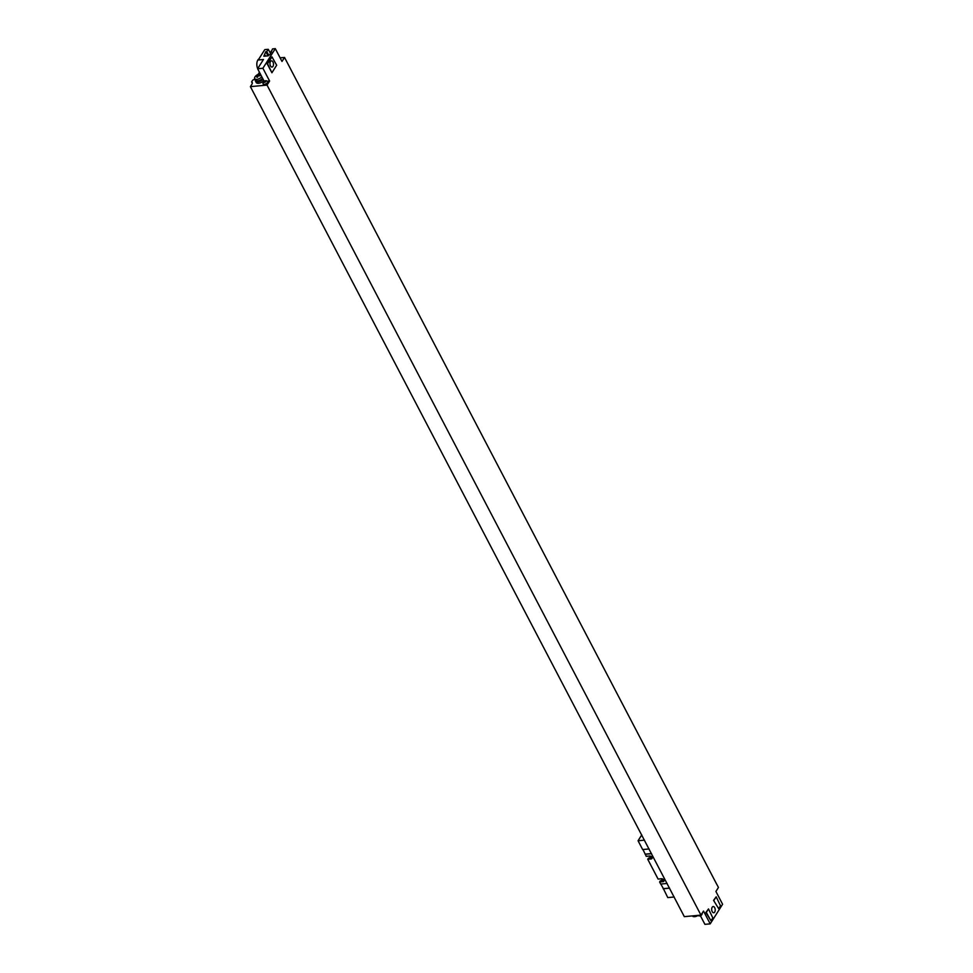 <?xml version="1.0" encoding="UTF-8"?>
<svg xmlns="http://www.w3.org/2000/svg" width="973" height="973" viewBox="0 0 973 973"><rect width="100%" height="100%" fill="white"/><g stroke="black" fill="none" stroke-linecap="round" stroke-linejoin="round"><path stroke-width="1.46" d="M700.961 915.106L267.04 85.089L250.402 86.633L684.323 916.651L700.961 915.106L703.515 911.069L710.205 923.864L722.598 904.258L715.909 891.463L718.451 887.449L716.967 884.615M701.411 914.389A2.566 1.253 -27.6 0 0 702.007 913.72A2.566 1.253 152.4 0 0 702.251 913.075A2.749 2.749 0 0 1 697.896 915.398A2.566 1.253 -27.6 0 0 700.146 915.179M699.307 915.459A1.289 0.632 -27.6 0 0 700.207 915.812A1.289 0.632 -27.6 0 0 701.545 914.936M267.04 85.089L269.594 81.039L262.905 68.256L275.298 48.65L272.549 48.905L270.129 54.245L268.171 55.838L263.841 56.239L265.751 51.715L266.76 51.618L268.694 54.999M716.931 884.664L284.53 57.431L281.988 61.445L275.298 48.65M714.705 912.066A3.126 1.751 -95.3 0 1 713.732 912.759A3.126 1.751 -95.3 0 1 711.871 910.764A3.126 1.751 -95.3 0 1 712.187 907.225A3.126 1.751 -95.3 0 1 713.16 906.532A3.126 1.751 -95.3 0 1 715.021 908.527A3.126 1.751 -95.3 0 1 714.705 912.066M718.682 908.685L713.574 900.366L716.164 896.826L720.506 905.802L718.682 908.685L713.574 900.366M711.008 920.811L705.899 912.479L708.502 908.952L712.832 917.928L711.008 920.811L706.289 912.455L708.502 908.952M271.905 72.756L267.186 63.817L271.954 56.848L276.673 65.215L271.905 72.756L267.563 63.78L271.954 56.848M270.458 61.542A3.126 1.751 84.7 0 0 270.153 65.069A3.126 1.751 84.7 0 0 272.014 67.064A3.126 1.751 84.7 0 0 272.987 66.371A3.126 1.751 84.7 0 0 273.304 62.831A3.126 1.751 84.7 0 0 271.443 60.849A3.126 1.751 84.7 0 0 270.458 61.542M257.699 68.609A6.434 3.612 -95.3 0 1 258.903 58.939M260.229 73.875L259.487 72.343M255.546 80.577A4.597 2.238 -27.6 0 0 255.668 80.966A4.597 2.238 -27.6 0 0 257.906 81.72A4.597 2.238 -27.6 0 0 263.038 79.117M255.169 79.531A4.597 2.238 -27.6 0 0 255.291 80.26A4.597 2.238 -27.6 0 0 257.541 81.014A4.597 2.238 152.4 0 0 262.661 78.412M263.099 79.239A4.816 2.347 152.4 0 1 258.745 81.708A4.816 2.347 152.4 0 1 255.461 81.075A4.816 2.347 152.4 0 1 255.34 80.333M250.402 86.633L251.922 84.225A4.597 2.238 152.4 0 0 252.214 82.45A4.597 2.238 152.4 0 0 251.606 81.902L252.712 80.163A4.597 2.238 152.4 0 0 254.853 78.91M258.137 74.398L259.463 72.294M280.102 57.845L284.53 57.431M263.841 80.662A4.816 2.347 152.4 0 1 259.487 83.131A4.816 2.347 152.4 0 1 256.203 82.498L255.461 81.075M267.356 81.246L269.594 81.039M263.318 84.165A2.566 1.253 -27.6 0 0 263.391 84.505A2.566 1.253 -27.6 0 0 265.434 84.76A2.566 1.253 -27.6 0 0 267.782 83.119A2.566 1.253 -27.6 0 0 267.94 82.121A2.566 1.253 -27.6 0 0 267.709 81.866M263.245 82.924A2.566 1.253 -27.6 0 0 263.014 83.654A2.566 1.253 -27.6 0 0 263.087 83.921A2.566 1.253 -27.6 0 0 265.13 84.177A2.566 1.253 -27.6 0 0 267.478 82.535A2.566 1.253 152.4 0 0 267.648 81.537A2.566 1.253 152.4 0 0 267.466 81.331A2.749 2.749 0 0 0 263.014 83.654M263.719 81.708A1.289 0.632 152.4 0 1 265.288 80.795A1.289 0.632 152.4 0 1 265.836 81.501A1.289 0.632 -27.6 0 1 264.267 82.413A1.289 0.632 -27.6 0 1 263.719 81.708M252.323 83.252L251.606 81.902M262.905 68.256L257.614 68.742L263.452 59.511L258.234 59.985L264.79 49.623L268.22 49.307L270.603 53.479M268.22 49.307L266.76 51.618M257.614 68.742L264.145 81.258M264.79 54.731L265.556 56.081M271.491 52.08L271.09 51.216M268.001 55.85L265.751 51.715M262.601 78.278A4.366 2.128 152.4 0 1 257.626 80.868A4.366 2.128 -27.6 0 1 255.498 80.151L254.707 78.631A4.366 2.128 -27.6 0 0 256.836 79.348A4.366 2.128 152.4 0 0 261.798 76.758M260.29 73.863A7.346 7.346 0 0 0 260.278 73.863A7.346 7.346 0 0 0 255.291 76.502A4.366 2.128 -27.6 0 0 254.707 78.631M692.423 915.897L692.448 915.958A4.366 2.128 -27.6 0 0 694.527 916.675A4.366 2.128 -27.6 0 0 694.576 916.675A7.346 7.346 0 0 0 698.006 915.471M697.957 915.435A4.366 2.128 152.4 0 1 694.576 916.675A7.346 7.346 0 0 1 694.527 916.675M710.205 923.864L704.914 924.35L700.414 915.751M713.951 900.329L716.164 896.826M649.088 848.955L642.667 849.551L638.057 840.745L641.742 834.907M674.204 896.997L667.782 897.593L663.331 888.531M667.125 883.46L660.703 884.056L659.621 881.988L660.351 880.833L663.756 880.516A1.885 1.253 32.3 0 0 663.963 880.492M660.825 884.043L663.404 888.653L669.546 888.081M661.64 880.723L661.81 878.765M649.757 857.979L649.928 856.021M659.621 881.988L663.027 881.672A1.885 1.253 -147.7 0 0 663.854 881.222A1.885 1.253 -147.7 0 0 663.452 879.58A1.885 1.253 -147.7 0 0 661.506 878.765L658.101 879.081L647.738 859.256L648.468 858.101L651.874 857.785A1.885 1.253 -147.7 0 0 652.08 857.748M647.738 859.256L651.144 858.94A1.885 1.253 -147.7 0 0 651.971 858.49A1.885 1.253 -147.7 0 0 651.569 856.836A1.885 1.253 -147.7 0 0 649.611 856.021L646.218 856.337L645.245 853.917M638.057 840.745L644.479 840.149M669.594 888.179L663.172 888.775M651.557 853.686L645.135 854.282M642.946 849.526L645.16 854.051M661.555 878.935L662.321 878.862M662.102 879.981L663.671 879.847M649.672 856.204L650.438 856.131M650.219 857.249L651.788 857.104M645.208 854.16L651.509 853.576M258.66 74.398A6.993 4.67 32.3 0 1 259.025 74.362A6.993 4.67 32.3 0 1 259.402 74.337A7.334 4.123 84.7 0 0 258.55 75.201A7.334 4.901 32.3 0 1 260.168 75.322A6.993 3.928 84.7 0 0 259.815 75.894A7.334 4.901 -147.7 0 0 258.186 75.772A7.334 4.123 84.7 0 0 257.614 77.159A6.993 4.67 -147.7 0 0 257.237 77.183A6.993 4.67 -147.7 0 0 256.872 77.232A7.334 4.123 -95.3 0 1 257.456 75.833A7.334 4.901 -147.7 0 0 256.106 76.235A6.993 3.928 -95.3 0 1 256.458 75.675A7.334 4.901 32.3 0 1 257.809 75.274A7.334 4.123 -95.3 0 1 258.66 74.398M663.027 881.672L663.756 880.516M651.144 858.94L651.874 857.785M255.668 80.966L255.291 80.26"/></g></svg>
